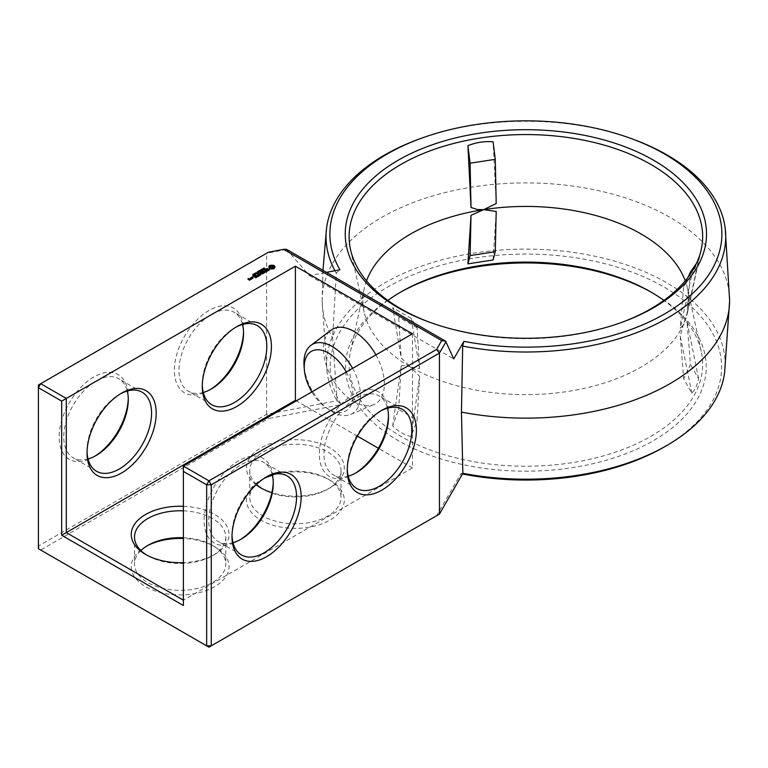 <?xml version="1.0" encoding="UTF-8"?>
<svg xmlns="http://www.w3.org/2000/svg" width="768" height="768" viewBox="0 0 768 768"><rect width="100%" height="100%" fill="white"/><g stroke="black" fill="none" stroke-linecap="round" stroke-linejoin="round"><path stroke-width="0.58" stroke-dasharray="3.84 2.88" d="M462.605 473.981L460.906 473.645L436.598 515.75L208.963 647.174L40.704 550.032L38.4 546.038L266.582 414.298L337.123 400.723L332.611 337.718L336.278 273.11L339.936 269.77M286.579 249.341L309.456 275.635L326.448 272.371M286.493 249.446L266.582 253.286L268.339 252.269M266.582 414.298L266.582 253.286L38.4 385.018L38.4 548.698L40.704 550.032L268.339 418.608L266.582 414.298M724.598 372.624A199.258 115.046 0 0 0 666.778 282.806A199.258 115.046 0 0 0 442.896 259.565A199.258 115.046 0 0 0 327.158 372.624A199.258 115.046 0 0 0 336.845 400.541M664.262 446.957A195.706 112.992 0 0 0 664.262 287.165A195.706 112.992 0 0 0 422.986 270.95A195.706 112.992 0 0 0 340.214 402.787L341.27 404.573L268.339 418.608M337.123 400.723L341.27 404.573M729.6 300.307A203.722 117.619 0 0 0 669.936 217.354A203.722 117.619 0 0 0 448.09 191.818A203.722 117.619 0 0 0 322.157 300.307A203.722 117.619 0 0 0 322.157 301.411A203.722 117.619 0 0 0 332.611 337.718M210.134 389.645A48.893 28.224 -60 0 1 208.963 390.346A48.893 28.224 -60 0 1 174.384 370.387A48.893 28.224 -60 0 1 208.963 310.502A48.893 28.224 -60 0 1 243.533 330.461A48.893 28.224 -60 0 1 243.514 331.834M94.886 456.182A48.893 28.224 -60 0 1 93.715 456.883A48.893 28.224 -60 0 1 59.146 436.925A48.893 28.224 -60 0 1 93.715 377.04A48.893 28.224 -60 0 1 128.285 396.998A48.893 28.224 -60 0 1 128.266 398.362M633.485 139.392A199.853 115.382 0 0 0 418.272 139.392M334.954 270.73A199.853 115.382 0 0 0 336.278 273.11M309.456 275.635L453.734 358.944M399.629 292.714A180.336 104.112 0 0 0 398.362 293.443A180.336 104.112 0 0 0 398.362 440.678A180.336 104.112 0 0 0 653.395 440.678A180.336 104.112 0 0 0 653.395 293.443A180.336 104.112 0 0 0 652.128 292.714M653.395 293.443L650.88 291.994L653.395 293.443M146.765 546.038A48.893 28.224 0 0 0 145.574 546.701A48.893 28.224 0 0 0 145.574 586.627A48.893 28.224 0 0 0 214.723 586.627A48.893 28.224 0 0 0 214.723 546.701A48.893 28.224 0 0 0 183.379 538.502M263.75 478.608A48.893 28.224 0 0 0 260.822 480.173A48.893 28.224 0 0 0 260.822 520.09A48.893 28.224 0 0 0 329.962 520.09A48.893 28.224 0 0 0 329.962 480.173A48.893 28.224 0 0 0 272.381 475.219M462.96 473.376L460.906 473.645M203.28 392.467A45.638 26.342 -60 0 1 188.448 391.277A45.638 26.342 -60 0 1 178.992 370.387A45.638 26.342 -60 0 1 198.912 324.461A45.638 26.342 -60 0 1 234.077 312.24A45.638 26.342 -60 0 1 242.525 324.48M88.032 459.005A45.638 26.342 -60 0 1 73.2 457.814A45.638 26.342 -60 0 1 63.754 436.925A45.638 26.342 -60 0 1 83.674 390.998A45.638 26.342 -60 0 1 118.838 378.768A45.638 26.342 -60 0 1 127.286 391.018M429.667 322.253A176.774 102.058 0 0 0 430.704 322.637A176.774 102.058 0 0 0 621.053 322.637A176.774 102.058 0 0 0 622.08 322.253M436.598 515.75L439.45 514.099M387.85 300.394A176.774 102.058 0 0 0 350.496 351.379A176.774 102.058 0 0 0 525.878 466.214A176.774 102.058 0 0 0 701.261 351.379A176.774 102.058 0 0 0 663.907 300.394M140.899 550.56A45.638 26.342 0 0 0 134.515 564A45.638 26.342 0 0 0 147.878 582.634A45.638 26.342 0 0 0 197.616 588.346A45.638 26.342 0 0 0 225.782 564A45.638 26.342 0 0 0 212.419 545.376A45.638 26.342 0 0 0 183.379 537.725M264.826 477.907A45.638 26.342 0 0 0 263.126 478.838A45.638 26.342 0 0 0 249.754 497.472A45.638 26.342 0 0 0 263.126 516.096A45.638 26.342 0 0 0 312.854 521.808A45.638 26.342 0 0 0 341.03 497.472A45.638 26.342 0 0 0 327.658 478.838A45.638 26.342 0 0 0 272.266 474.758M202.291 385.123A45.638 26.342 -60 0 1 202.272 383.827A45.638 26.342 -60 0 1 234.547 327.936A45.638 26.342 -60 0 1 235.68 327.302M87.053 451.661A45.638 26.342 -60 0 1 87.034 450.365A45.638 26.342 -60 0 1 119.299 394.474A45.638 26.342 -60 0 1 120.432 393.84M412.483 333.792L412.483 467.923L183.379 600.202L183.379 466.061M239.866 539.885A48.893 28.224 -60 0 1 238.694 540.586A48.893 28.224 -60 0 1 204.115 520.618A48.893 28.224 -60 0 1 238.694 460.742A48.893 28.224 -60 0 1 273.264 480.701A48.893 28.224 -60 0 1 273.245 482.064M355.104 473.347A48.893 28.224 -60 0 1 353.933 474.048A48.893 28.224 -60 0 1 319.363 454.09A48.893 28.224 -60 0 1 353.933 394.205A48.893 28.224 -60 0 1 388.512 414.163A48.893 28.224 -60 0 1 388.493 415.526M412.483 467.923L378.384 448.243M357.379 436.118L296.314 400.858M375.907 354.902A43.027 24.845 60 0 1 373.872 404.573A43.027 24.845 60 0 1 332.419 378.95A43.027 24.845 60 0 1 330.96 330.23M263.731 269.213L264.106 268.474L263.606 269.03L264.989 269.136L264.288 269.558L264.73 269.03L263.731 269.213L263.731 268.685M264.384 268.493L264.384 269.021M264.778 269.366L264.73 268.493M264.288 269.021L264.288 269.558M263.146 270.067L262.896 269.088L264.048 269.76L263.146 270.067L263.146 269.539M262.79 269.789L262.79 269.251L262.829 270.326L261.792 269.731L262.858 270.451L261.408 270.192L262.205 270.826L261.053 270.154L262.829 270.326M264.048 269.232L264.048 269.76M263.174 269.578L263.77 269.77L263.174 269.434M262.742 268.646L262.742 269.184M262.205 270.288L262.205 270.826M261.053 269.626L261.053 270.154M262.349 270.211L262.349 270.739M262.858 269.923L262.858 270.451M261.792 269.194L261.792 269.731M263.098 269.779L263.098 270.317M260.87 270.394L261.36 270.643L260.87 270.922M260.736 270.317L260.736 270.845M261.36 270.115L261.36 270.643M260.294 271.402L260.294 271.93L259.133 271.258L260.429 271.171L260.016 270.749L261.178 271.421L260.294 271.93M259.133 270.73L259.133 271.258M260.448 271.306L260.448 271.843M259.987 271.229L259.824 272.198L258.086 271.862L258.826 271.44L259.978 272.112M260.573 270.71L260.573 271.248M261.024 270.979L261.024 271.507M259.862 270.307L259.862 270.835M261.178 270.883L261.178 271.421M258.221 271.411L258.221 271.949M258.086 271.334L258.086 271.862M258.806 271.075L258.806 271.613M259.824 271.67L259.824 272.198M257.894 272.986L257.299 272.429L257.933 271.958L259.094 272.621L257.894 272.986L257.894 272.448M259.094 272.093L259.094 272.621M257.405 272.227L257.645 271.747M256.838 272.726L256.838 273.254M256.694 272.64L256.694 273.178M257.318 272.438L257.318 272.976M256.358 274.051L255.456 273.533L256.608 273.389L256.358 274.051L256.646 273.6L255.648 273.437L256.368 273.936M255.35 274.637L254.438 274.118L255.6 273.974L255.35 274.637L255.638 274.186L254.63 274.013L255.36 274.522M254.333 275.222L253.43 274.694L254.582 274.55L254.333 275.222L254.621 274.771L253.622 274.598L254.342 275.107M252.778 275.558L252.998 274.858L253.238 275.856L253.786 275.539L252.778 275.021M253.411 274.867L253.238 275.856M254.064 274.992L253.373 275.923M253.469 275.184L254.064 275.53M252.614 275.232L252.614 274.704M252.902 277.277L252.346 277.411L252.902 277.546M252.989 276.874L252.989 277.411M252.346 276.874L252.346 277.411M251.126 278.026L251.942 279.024L252.72 278.198M251.942 278.486L251.942 279.024M252.211 278.486L252.211 279.024M253.037 278.016L253.037 278.544M253.046 277.853L253.046 278.39M252.624 278.141L251.222 277.968M251.683 278.794L251.683 279.331L251.194 278.89M251.683 278.64L251.683 279.168M250.838 278.678L250.272 278.678L250.838 279.005M250.79 279.494L251.683 279.331M250.982 279.197L250.982 279.734M251.174 279.091L251.174 279.619M251.213 278.688L251.213 279.216M251.405 278.794L251.405 279.331M250.445 279.35L250.445 279.888M250.022 279.638L249.072 279.715M248.976 279.773L248.246 279.562L249.178 279.149L248.246 279.245M248.784 278.717L248.784 279.245M248.899 278.784L248.899 279.312M249.178 278.774L249.178 279.312M249.178 278.621L249.178 279.149M248.15 279.302L249.341 280.522L250.445 280.042M249.341 279.994L249.341 280.522M249.619 279.984L249.619 280.522M274.464 267.504L274.608 266.515M274.56 266.582L274.56 267.11M274.829 266.208L274.829 266.746M269.155 266.515L269.29 267.504M268.925 266.208L268.925 266.746M269.203 266.582L269.203 267.11M269.155 267.965L270.557 269.213L273.206 269.213L274.829 268.272M268.925 267.734L268.925 268.272M269.222 268.032L269.222 268.57M269.597 268.291L269.597 268.829M270.048 268.512L270.048 269.04M270.557 268.675L270.557 269.213M271.2 268.522L271.2 269.05M271.882 268.464L271.882 269.002M272.563 268.522L272.563 269.05M273.206 268.675L273.206 269.213M273.734 268.502L273.734 269.04M274.186 268.282L274.186 268.819M274.55 268.022L274.55 268.56M268.992 269.722L266.544 270.144L266.323 269.568L267.667 269.04L266.189 269.328M266.323 269.04L266.323 269.568M266.813 268.762L266.813 269.29M267.523 268.646L267.523 269.184M267.667 268.512L267.667 269.04M265.91 269.568L266.458 270.422L268.992 270.048M265.718 269.453L265.718 269.99M266.458 269.885L266.458 270.422M268.608 269.299L268.608 269.827M268.963 270.115L267.494 270.931L268.55 270.883L269.434 269.971M267.494 270.394L267.494 270.931M267.734 270.48L267.734 271.008M268.55 270.355L268.55 270.883M269.184 269.99L269.184 270.518M267.254 271.104L266.371 271.613M266.266 271.555L264.163 270.499L266.266 271.882L265.574 272.448L267.254 271.315M264.163 269.971L264.163 270.499M264.173 270.134L264.173 270.662M265.862 271.91L265.862 272.438M264.778 272.419L263.75 271.824M263.654 271.766L262.675 271.363L261.264 272.333L262.81 271.603L263.654 272.093L262.675 272.822L263.933 272.256L264.778 272.736L263.51 273.629L265.2 272.822M261.552 271.795L261.552 272.333M262.81 271.066L262.81 271.603M262.954 272.285L262.954 272.822M263.933 271.718L263.933 272.256M263.798 273.101L263.798 273.629M262.81 273.581L262.81 274.118L260.458 273.763M262.81 274.118L262.282 273.504M263.002 273.552L263.002 274.09M263.011 273.389L263.011 273.926M262.214 273.466L260.477 272.63L262.214 273.792L260.458 273.533M260.477 272.093L260.477 272.63M260.486 272.256L260.486 272.794M260.17 273.514L260.496 274.781L258.48 273.946L261.062 275.136M259.987 273.101L259.987 273.638M258.48 273.245L258.48 273.782M258.48 273.418L258.48 273.946M260.726 274.714L260.726 275.242M261.014 274.704L261.014 275.242M258.749 276.01L259.824 275.386M259.728 275.328L258.701 274.742M258.605 274.685L257.616 274.282L258.605 275.011L257.626 275.741L258.883 275.165L259.728 275.654L258.749 276.547M257.616 273.744L257.616 274.282M257.626 273.907L257.626 274.445M257.904 275.203L257.904 275.731M258.883 274.637L258.883 275.165M258.029 276.432L258.029 276.96L255.494 275.501L258.029 276.96M255.494 274.973L255.494 275.501M255.504 275.136L255.504 275.664M257.741 276.422L257.741 276.96M255.744 277.747L256.819 277.123M256.714 277.066L255.696 276.48M255.59 276.422L254.611 276.01L253.2 276.989L254.746 276.259L255.59 276.749L254.611 277.478L255.878 276.902L256.714 277.392L255.744 278.285M253.488 276.451L253.488 276.979M254.746 275.722L254.746 276.259M254.611 276.941L254.611 277.478M254.899 276.941L254.899 277.469M255.878 276.374L255.878 276.902M366.518 280.8A162.979 94.099 0 0 0 364.186 288.739A162.979 94.099 0 0 0 364.176 312.259A162.979 94.099 0 0 0 410.63 367.056A162.979 94.099 0 0 0 683.299 324.874A162.979 94.099 0 0 0 687.581 312.259A162.979 94.099 0 0 0 687.571 288.739A162.979 94.099 0 0 0 685.238 280.8M496.205 203.539L493.114 141.802M690.451 272.006L687.005 313.699L683.299 324.874L680.256 328.243L691.776 274.944L683.702 286.541L680.256 328.243M687.005 313.699L698.525 260.4L691.776 274.944M419.616 368.563L411.178 318.346L417.091 327.792L419.616 368.563L410.63 367.056L401.174 357.917L392.746 307.699L398.65 317.146L401.174 357.917M411.178 318.346L392.746 307.699M698.602 378.614L686.995 321.59L690.451 364.378L683.702 378.922L691.853 393.158C695.03 389.942 697.286 385.094 698.602 378.614L690.451 364.378M691.853 393.158L680.246 336.134L683.299 324.874L686.995 321.59M493.094 259.968L496.205 211.43M411.12 436.589L419.616 376.445L417.091 420.163L398.65 409.526L392.688 425.942C398.15 431.366 404.294 434.918 411.12 436.589L417.091 420.163M392.688 425.942L401.184 365.808L405.974 365.414L410.63 367.056L419.616 376.445M183.379 510.845A45.638 26.342 180 0 1 225.782 537.12A45.638 26.342 180 0 1 212.419 555.754A45.638 26.342 180 0 1 147.878 555.754L147.878 555.754A45.638 26.342 180 0 1 146.765 555.091M256.512 484.387A45.638 26.342 180 0 1 249.754 470.592A45.638 26.342 180 0 1 295.392 444.24A45.638 26.342 180 0 1 341.03 470.592A45.638 26.342 180 0 1 327.658 489.216A45.638 26.342 180 0 1 263.126 489.216L263.126 489.216A45.638 26.342 180 0 1 262.013 488.554M183.379 605.52L183.379 600.202M202.272 383.827L202.272 386.486M87.034 450.365L87.034 453.024M256.128 484.742A48.893 28.224 180 0 1 264.365 446.112A48.893 28.224 180 0 1 331.613 448.963A48.893 28.224 180 0 1 329.962 487.891A48.893 28.224 180 0 1 271.882 492.682M183.379 506.294A48.893 28.224 180 0 1 225.917 524.525A48.893 28.224 180 0 1 214.723 554.419A48.893 28.224 180 0 1 183.379 562.627M233.011 542.707A45.638 26.342 -60 0 1 218.179 541.507A45.638 26.342 -60 0 1 208.733 520.618A45.638 26.342 -60 0 1 228.653 474.701A45.638 26.342 -60 0 1 263.818 462.47A45.638 26.342 -60 0 1 272.266 474.72M348.259 476.17A45.638 26.342 -60 0 1 333.427 474.979A45.638 26.342 -60 0 1 323.971 454.09A45.638 26.342 -60 0 1 343.891 408.163A45.638 26.342 -60 0 1 379.056 395.933A45.638 26.342 -60 0 1 387.504 408.182M352.618 368.352A39.955 23.069 60 0 1 350.698 414.413A39.955 23.069 60 0 1 329.587 410.074A39.955 23.069 60 0 1 304.051 365.837M257.702 272.765L258.806 272.63L257.702 272.4M257.501 272.304L257.539 272.851M255.648 273.437L255.638 272.928M252.624 278.467L251.222 278.285L252.624 278.256M250.022 279.965L249.072 280.042L250.022 279.754M270.288 267.504L271.882 266.582L273.475 267.504M232.013 536.726L232.013 534.058A45.638 26.342 -60 0 1 264.278 478.176A45.638 26.342 -60 0 1 265.411 477.542M232.032 535.354A45.638 26.342 -60 0 1 232.013 534.058M347.251 470.189L347.251 467.53A45.638 26.342 -60 0 1 379.517 411.638A45.638 26.342 -60 0 1 380.65 411.005M347.27 468.826A45.638 26.342 -60 0 1 347.251 467.53M687.974 277.354L683.702 286.541M698.525 260.4L696.518 263.28M417.091 327.792L398.65 317.146M680.246 336.134L683.702 378.922M401.184 365.808L398.65 409.526M147.878 555.754L145.574 554.419L147.878 555.754M263.126 489.216L260.822 487.891L263.126 489.216M346.243 372.029A34.426 19.872 60 0 1 350.477 406.08A34.426 19.872 60 0 1 326.352 407.866A34.426 19.872 60 0 1 311.837 391.891M263.299 268.973L263.299 269.51M257.914 271.584L257.914 272.122M251.77 277.44L251.77 277.978M249.61 279.197L249.61 279.725M270.403 266.63L270.403 267.158M270.749 266.323L270.749 266.851M271.277 266.122L271.277 266.65M271.882 266.054L271.882 266.582M272.486 266.122L272.486 266.65M273.014 266.323L273.014 266.851M273.36 266.621L273.36 267.158M263.472 268.608L263.472 269.136M264.029 268.627L264.029 269.165M264.211 268.56L264.211 269.088M263.971 268.109L263.933 269.04M263.712 268.214L263.712 268.742M264.528 268.954L264.528 269.482M262.944 269.462L262.944 270M263.539 269.501L263.539 270.029M263.741 269.405L263.741 269.942M263.021 269.174L263.021 269.837M258.278 272.458L258.278 272.986M258.509 272.4L258.509 272.928M255.773 273.638L255.773 274.358M253.786 274.483L253.786 275.021M252.566 274.944L252.566 275.472M253.171 274.992L253.171 275.52M253.344 274.906L253.344 275.434M252.931 274.464L252.931 275.002M252.739 274.55L252.739 275.078M252.643 274.618L252.643 275.155M263.04 269.146L263.04 269.674M257.587 271.795L257.587 272.323M257.77 271.67L257.77 272.198M255.734 272.813L255.734 273.341M255.898 272.755L255.898 273.293M256.243 272.832L256.243 273.37M256.454 272.947L256.454 273.475M256.646 273.072L256.646 273.6M254.726 273.398L254.726 273.926M254.88 273.341L254.88 273.878M255.043 273.35L255.043 273.888M255.226 273.418L255.226 273.946M255.437 273.533L255.437 274.061M255.638 273.648L255.638 274.186M253.613 274.637L253.622 274.138M253.718 273.984L253.718 274.512M253.872 273.926L253.872 274.464M254.218 274.003L254.218 274.531M254.429 274.118L254.429 274.646M254.621 274.234L254.621 274.771M322.157 301.411L327.158 372.624M322.973 270.355L322.157 300.307M243.533 333.13L243.533 330.461M211.267 389.011L208.963 390.346M128.285 399.658L128.285 396.998M96.019 455.549L93.715 456.883M621.053 322.637L623.126 321.869M430.704 322.637L428.63 321.869M400.877 291.994L398.362 293.443M147.878 545.376L145.574 546.701M212.419 545.376L214.723 546.701M263.126 478.838L260.822 480.173M327.658 478.838L329.962 480.173M257.357 325.68L234.077 312.24M211.728 404.717L188.448 391.277M142.118 392.208L118.838 378.768M96.48 471.254L73.2 457.814M264.797 269.117L264.797 268.589M263.539 268.934L263.539 268.406M264.998 269.098L264.998 268.56M257.28 272.515L257.28 271.987M256.982 273.763L256.982 273.226M255.446 273.475L255.446 272.947M255.965 274.349L255.965 273.811M254.429 274.061L254.429 273.533M254.957 274.925L254.957 274.397M253.421 274.646L253.421 274.109M687.581 312.259L701.28 249.35M364.176 312.259L350.477 249.35M364.186 288.739L350.496 351.379M687.571 288.739L701.261 351.379M134.515 537.12L134.515 564M225.782 537.12L225.782 564M249.754 470.592L249.754 497.472M341.03 470.592L341.03 497.472M234.547 327.936L236.851 326.602M119.299 394.474L121.603 393.139M273.264 483.36L273.264 480.701M240.998 539.251L238.694 540.586M388.512 416.822L388.512 414.163M356.237 472.714L353.933 474.048M350.698 414.413L373.872 404.573M264.278 478.176L266.582 476.842M379.517 411.638L381.821 410.304M212.419 555.754L214.723 554.419M327.658 489.216L329.962 487.891M287.098 475.91L263.818 462.47M241.459 554.947L218.179 541.507M402.336 409.373L379.056 395.933M356.698 488.419L333.427 474.979M326.352 407.866L329.587 410.074M257.491 272.515L257.491 271.978M256.781 273.773L256.781 273.235M254.755 274.944L254.755 274.406"/><path stroke-width="1.15" d="M326.448 272.371L339.936 269.77A196.003 113.165 0 0 1 387.283 153.974A196.003 113.165 0 0 1 420.346 138.634L418.272 139.392A199.853 115.382 0 0 0 326.486 228.758A199.853 115.382 0 0 0 334.954 270.73M243.514 331.834A48.893 28.224 -60 0 1 210.134 389.645M128.266 398.362A48.893 28.224 -60 0 1 94.886 456.182M296.314 400.858L295.392 400.33L295.392 266.189L66.288 398.458L40.704 383.693L268.339 252.269L283.622 249.322L286.579 249.341L445.651 341.184L453.734 358.944L463.901 341.338L462.682 346.09A199.853 115.382 0 0 0 725.261 228.758A199.853 115.382 0 0 0 667.19 155.04A199.853 115.382 0 0 0 633.485 139.392L631.402 138.634A196.003 113.165 0 0 0 420.346 138.634M463.901 341.338A196.003 113.165 0 0 0 664.474 314.006A196.003 113.165 0 0 0 664.474 153.974A196.003 113.165 0 0 0 631.402 138.634M653.606 307.728A180.634 104.285 0 0 0 653.606 160.243A180.634 104.285 0 0 0 398.15 160.243A180.634 104.285 0 0 0 428.63 321.869A180.634 104.285 0 0 0 623.126 321.869A180.634 104.285 0 0 0 653.606 307.728M462.605 473.981L463.987 474.25A195.706 112.992 0 0 0 664.262 446.957L666.778 445.507A199.258 115.046 0 0 0 724.598 372.624L729.59 301.411A203.722 117.619 0 0 0 729.6 300.307L725.261 228.758M652.128 292.714A180.336 104.112 0 0 0 399.629 292.714M183.379 538.502A48.893 28.224 0 0 0 146.765 546.038M272.381 475.219A48.893 28.224 0 0 0 263.75 478.608M295.392 400.33L66.288 532.598L66.288 398.458L61.68 401.126L38.4 387.686L38.4 385.018L40.704 383.693L38.4 387.686L38.4 548.698L206.659 645.84L206.659 484.829L208.963 480.835L211.267 484.829L211.267 645.84L206.659 645.84L208.963 647.174L439.45 514.099L462.864 473.299A199.258 115.046 0 0 0 666.778 445.507M462.682 346.09L461.453 412.109A203.722 117.619 0 0 0 729.59 301.411M461.453 412.109L462.864 473.299M242.525 324.48A45.638 26.342 -60 0 1 243.533 333.13A45.638 26.342 -60 0 1 211.267 389.011A45.638 26.342 -60 0 1 203.28 392.467M127.286 391.018A45.638 26.342 -60 0 1 128.285 399.658A45.638 26.342 -60 0 1 96.019 455.549A45.638 26.342 -60 0 1 88.032 459.005M283.622 249.322L441.686 340.589L445.651 341.184M441.686 340.589L436.598 349.411L208.963 480.835L183.379 466.061L412.483 333.792L295.392 266.189M263.731 268.685L264.106 267.946L263.606 268.502L264.989 268.608L263.731 268.685M263.146 269.539L262.896 268.56L264.048 269.232L263.146 269.539M262.205 270.288L261.053 269.626L262.829 269.798L261.936 269.117L263.098 269.779L261.408 269.664L262.205 270.288M260.87 270.394L261.36 270.115L260.87 270.394M260.294 271.402L259.133 270.73L259.853 270.97L260.429 270.634L260.016 270.221L261.178 270.883L260.294 271.402M258.221 271.411L258.826 270.912L259.978 271.574L258.221 271.411M257.894 272.448L257.299 271.891L257.933 271.421L259.094 272.093L257.894 272.448M256.838 272.726L257.318 272.438L256.838 272.726M256.358 273.523L255.456 272.995L256.608 272.851L256.358 273.523L256.646 273.072L255.648 272.899L256.368 273.398M255.35 274.109L254.438 273.581L255.6 273.437L255.35 274.109L255.638 273.648L254.63 273.485L255.36 273.984M254.333 274.694L253.43 274.166L254.582 274.022L254.333 274.694L254.621 274.234L253.622 274.07L254.342 274.57M252.778 275.021L252.998 274.32L252.73 274.858L254.064 274.992L252.778 275.021M252.902 277.008L252.346 276.874L252.902 276.739M250.81 277.834L251.942 278.486L253.046 277.853L251.914 277.2L250.81 277.68M251.683 278.794L250.282 277.987L250.838 278.467L250.406 279.178L251.683 278.794M250.445 279.514L248.246 279.034L248.928 278.477L247.824 278.957L249.341 279.994L250.445 279.514M274.829 267.734L274.829 266.208L273.206 265.267L270.557 265.267L268.925 266.208L268.925 267.734L270.557 268.675L273.206 268.675L274.829 267.734M269.434 269.443L266.544 269.606L266.323 269.04L267.418 268.426L265.718 269.453L268.608 269.299L268.829 269.866L267.734 270.48L269.434 269.443M267.254 270.778L266.554 271.181L264.163 269.971L266.266 271.344L265.574 271.91L267.254 271.104M265.2 272.285L262.944 270.826L261.264 271.805L262.81 271.066L263.654 271.555L262.675 272.285L263.933 271.718L264.778 272.208L263.51 273.101L265.2 272.131M260.458 273.235L263.011 273.389L260.765 272.093L262.214 273.254L260.045 272.995L260.496 274.253L258.48 273.245L260.726 274.714L260.458 273.235L260.87 274.714M258.749 276.01L260.15 275.04L257.616 273.744L258.605 274.474L257.626 275.203L258.883 274.637L259.728 275.126L258.749 276.01M258.029 276.432L255.494 274.973L258.029 276.432M255.744 277.747L257.136 276.778L254.89 275.482L253.21 276.288L254.746 275.722L255.59 276.211L254.611 276.941L255.878 276.374L256.714 276.864L255.744 277.747M446.083 341.587L439.45 353.088L439.45 514.099M436.598 349.411L439.45 353.088L211.267 484.829L206.659 484.829L183.379 471.389L183.379 605.52L61.68 535.258L66.288 532.598L183.379 600.202M622.08 322.253A176.774 102.058 0 0 0 701.28 249.35A176.774 102.058 0 0 0 650.88 164.458A176.774 102.058 0 0 0 448.157 144.96A176.774 102.058 0 0 0 350.477 249.35A176.774 102.058 0 0 0 429.667 322.253M663.907 300.394A176.774 102.058 0 0 0 650.88 291.994L650.88 291.994A176.774 102.058 0 0 0 400.877 291.994A176.774 102.058 0 0 0 387.85 300.394M183.379 537.725A45.638 26.342 0 0 0 147.878 545.376A45.638 26.342 0 0 0 140.899 550.56M272.266 474.758A45.638 26.342 0 0 0 264.826 477.907M61.68 401.126L61.68 535.258M235.68 327.302A45.638 26.342 -60 0 1 257.357 325.68A45.638 26.342 -60 0 1 257.357 378.365A45.638 26.342 -60 0 1 211.728 404.717A45.638 26.342 -60 0 1 202.291 385.123M120.432 393.84A45.638 26.342 -60 0 1 142.118 392.208A45.638 26.342 -60 0 1 142.118 444.902A45.638 26.342 -60 0 1 96.48 471.254A45.638 26.342 -60 0 1 87.053 451.661M273.245 482.064A48.893 28.224 -60 0 1 239.866 539.885M388.493 415.526A48.893 28.224 -60 0 1 355.104 473.347M183.379 466.061L183.379 471.389M378.384 448.243L357.379 436.118M311.837 391.891A34.426 19.872 60 0 1 304.349 369.744L304.051 365.837A39.955 23.069 60 0 1 310.838 345.389L330.96 330.23A43.027 24.845 60 0 1 353.933 331.392A43.027 24.845 60 0 1 375.907 354.902M87.034 453.024A48.893 28.224 -60 0 1 121.603 393.139A48.893 28.224 -60 0 1 156.182 413.098A48.893 28.224 -60 0 1 121.603 472.982A48.893 28.224 -60 0 1 87.034 453.024M202.272 386.486A48.893 28.224 -60 0 1 236.851 326.602A48.893 28.224 -60 0 1 271.421 346.57A48.893 28.224 -60 0 1 236.851 406.445A48.893 28.224 -60 0 1 202.272 386.486M263.174 268.896L263.77 269.395M250.838 278.467L250.79 278.957M274.608 267.965L274.464 266.976M274.56 267.37L274.56 267.898M274.608 266.515L273.206 265.805L269.155 266.515M274.541 265.91L274.541 266.448M274.166 265.651L274.166 266.189M273.715 265.44L273.715 265.968M273.206 265.267L273.206 265.805M272.563 265.43L272.563 265.958M271.882 265.478L271.882 266.016M271.2 265.43L271.2 265.958M270.557 265.267L270.557 265.805M270.048 265.44L270.048 265.968M269.597 265.651L269.597 266.189M269.222 265.91L269.222 266.448M269.29 266.976L269.155 267.965M269.203 267.37L269.203 267.898M265.958 268.925L265.958 269.462M268.992 269.51L268.963 270.115M260.237 272.966L260.237 273.494M232.013 536.726A48.893 28.224 -60 0 1 266.582 476.842A48.893 28.224 -60 0 1 301.152 496.8A48.893 28.224 -60 0 1 266.582 556.685A48.893 28.224 -60 0 1 232.013 536.726M347.251 470.189A48.893 28.224 -60 0 1 381.821 410.304A48.893 28.224 -60 0 1 416.4 430.262A48.893 28.224 -60 0 1 381.821 490.147A48.893 28.224 -60 0 1 347.251 470.189M685.238 280.8A162.979 94.099 0 0 0 641.117 233.99A162.979 94.099 0 0 0 483.696 209.635A162.979 94.099 0 0 0 366.518 280.8M471.014 207.437L477.389 209.568L483.696 209.635L496.205 203.539L495.274 159.322L470.093 163.21L471.014 207.437L467.923 145.699C476.074 142.387 484.474 141.082 493.114 141.802L495.274 159.322M467.904 263.866L471.014 215.328L470.093 255.59L495.274 251.693L493.094 259.968L467.904 263.866L470.093 255.59M495.274 251.693L496.205 211.43L483.696 209.635L471.014 215.328M146.765 555.091A45.638 26.342 180 0 1 134.515 537.12A45.638 26.342 180 0 1 183.379 510.845M262.013 488.554A45.638 26.342 180 0 1 256.512 484.387M271.882 492.682A48.893 28.224 180 0 1 260.822 487.891L260.822 487.891A48.893 28.224 180 0 1 256.128 484.742M183.379 562.627A48.893 28.224 180 0 1 145.574 554.419L145.574 554.419A48.893 28.224 180 0 1 135.619 522.806A48.893 28.224 180 0 1 183.379 506.294M272.266 474.72A45.638 26.342 -60 0 1 273.264 483.36A45.638 26.342 -60 0 1 240.998 539.251A45.638 26.342 -60 0 1 233.011 542.707M387.504 408.182A45.638 26.342 -60 0 1 388.512 416.822A45.638 26.342 -60 0 1 356.237 472.714A45.638 26.342 -60 0 1 348.259 476.17M310.838 345.389A39.955 23.069 60 0 1 332.179 346.464A39.955 23.069 60 0 1 352.618 368.352M273.014 268.157L270.749 268.157L270.749 266.323L273.36 266.621L273.36 267.85L272.486 268.358M265.411 477.542A45.638 26.342 -60 0 1 287.098 475.91A45.638 26.342 -60 0 1 287.098 528.605A45.638 26.342 -60 0 1 241.459 554.947A45.638 26.342 -60 0 1 232.032 535.354M380.65 411.005A45.638 26.342 -60 0 1 402.336 409.373A45.638 26.342 -60 0 1 402.336 462.067A45.638 26.342 -60 0 1 356.698 488.419A45.638 26.342 -60 0 1 347.27 468.826M467.923 145.699L470.093 163.21M696.518 263.28L690.451 272.006L687.974 277.354M304.349 369.744A34.426 19.872 60 0 1 328.579 353.059A34.426 19.872 60 0 1 346.243 372.029M263.77 269.242L263.174 269.05M258.806 272.102L257.501 271.91L258.806 272.256M254.63 274.051L254.63 273.552M252.624 277.93L251.222 277.757L251.77 277.44L252.624 278.256M250.022 279.437L249.072 279.504L250.022 279.754M272.486 267.83L271.882 268.426M271.882 267.898L271.277 268.358M271.277 267.83L270.749 268.157M273.475 266.976L273.36 267.85M257.405 271.747L257.405 272.227M326.486 228.758L322.973 270.355M264.797 269.117L264.797 268.589M263.539 268.934L263.539 268.406M257.491 272.515L257.491 271.978M255.638 273.466L255.638 272.928M256.781 273.773L256.781 273.235M255.773 274.358L255.773 273.821M254.755 274.944L254.755 274.406"/></g></svg>
